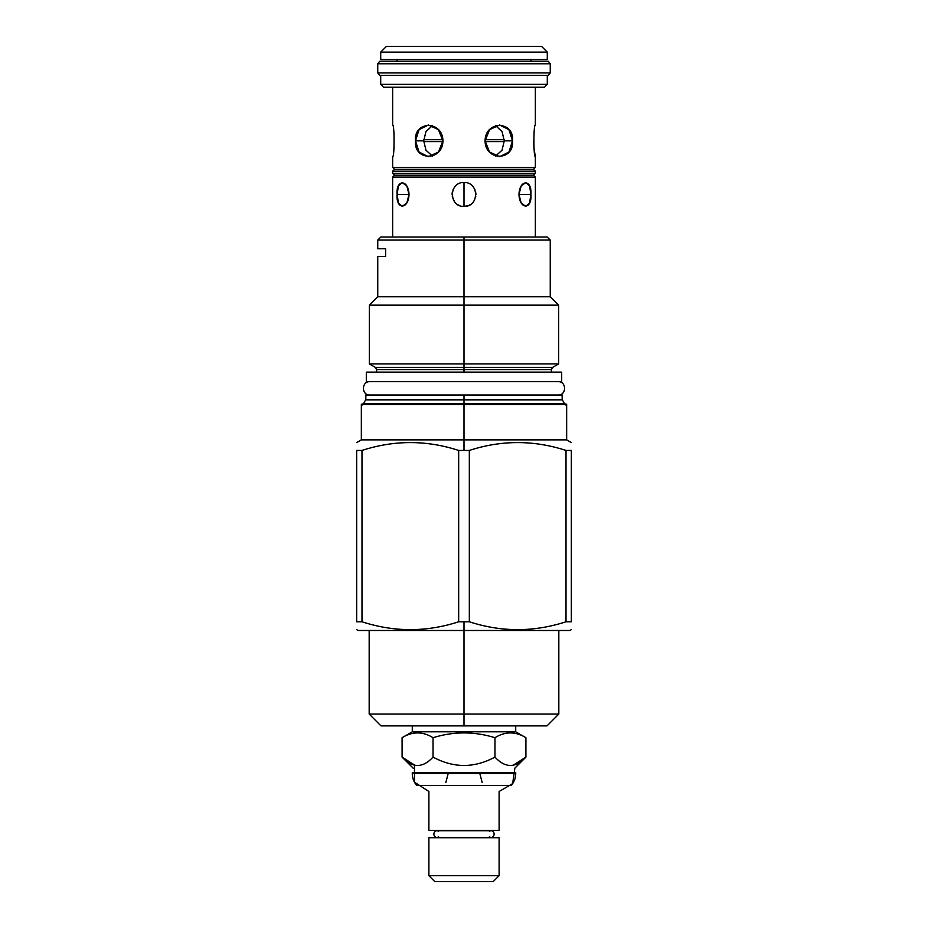 <?xml version="1.0" encoding="UTF-8"?>
<svg xmlns="http://www.w3.org/2000/svg" width="928" height="928" viewBox="0 0 928 928"><rect width="100%" height="100%" fill="white"/><g stroke="black" fill="none" stroke-linecap="round" stroke-linejoin="round"><path stroke-width="1.39" d="M392.637 125.013C394.562 124.05 394.562 157.656 392.637 156.693L392.637 167.376L535.363 167.376L518.195 167.376L535.363 167.376L535.363 156.693C533.438 157.656 533.438 124.05 535.363 125.013C533.438 124.05 533.438 157.656 535.363 156.693L535.363 167.376L533.461 169.29L535.363 167.376L392.637 167.376L392.637 156.693L392.637 167.376L394.539 169.29L533.461 169.29L535.363 171.193L533.461 169.29L535.363 167.376L535.363 156.693L535.363 167.376L533.461 169.29L535.363 171.193L533.461 169.29L394.539 169.29L409.805 169.29L394.539 169.29L392.637 167.376L409.805 167.376L392.637 167.376L394.539 169.29L392.637 171.193L394.539 169.29L392.637 171.193L535.363 171.193L518.195 171.193L535.363 171.193L535.363 173.292L518.195 173.292L535.363 173.292L533.461 175.195L535.363 173.292L392.637 173.292L535.363 173.292L535.363 171.193L535.363 173.292L533.461 175.195L535.363 177.109L533.461 175.195L535.363 177.109L533.461 175.195L535.363 173.292L535.363 171.193L392.637 171.193L394.539 169.29L392.637 167.376L392.637 156.693C394.562 157.656 394.562 124.05 392.637 125.013L392.637 87.232L392.637 125.013M533.588 140.279L533.983 148.26L533.588 140.279M533.983 148.341L535.363 156.693L533.983 148.341M512.511 140.859L508.938 129.653L499.682 125.013L489.543 129.653L485.077 140.859L489.543 152.053L499.682 156.693L508.938 152.053L512.511 140.859L504.275 140.859L502.025 131.486L495.61 125.698L502.025 131.486L504.275 140.859L502.025 150.232L495.61 156.008L502.025 150.232L504.275 140.859L512.511 140.859C514.321 120.42 485.205 120.42 485.077 140.859C485.205 161.286 514.321 161.286 512.511 140.859M442.923 140.859L438.457 129.653L428.318 125.013L419.062 129.653L415.489 140.859L423.725 140.859L425.975 131.486L432.39 125.698L425.975 131.486L423.725 140.859L425.975 150.232L432.39 156.008L425.975 150.232L423.725 140.859L415.489 140.859L419.062 152.053L428.318 156.693L438.457 152.053L442.923 140.859C442.795 120.42 413.679 120.42 415.489 140.859C413.679 161.286 442.795 161.286 442.923 140.859M397.103 194.474L398.414 202.907L402.195 206.399L406.847 202.907L409.028 194.474L397.103 194.474C395.792 209.856 408.448 209.856 409.028 194.474L397.103 194.474L398.414 186.041L402.195 182.549L406.847 186.041L409.028 194.474L397.103 194.474L409.028 194.474C408.448 179.092 395.792 179.092 397.103 194.474M518.972 194.474L530.897 194.474L529.586 186.041L525.805 182.549L521.153 186.041L518.972 194.474L530.897 194.474C532.208 179.092 519.552 179.092 518.972 194.474L530.897 194.474L529.586 202.907L525.805 206.399L521.153 202.907L518.972 194.474L530.897 194.474C532.208 209.856 519.552 209.856 518.972 194.474M464 206.399L467.758 205.796L464 206.399C448.618 207.13 448.618 181.818 464 182.549C479.382 181.818 479.382 207.13 464 206.399C448.618 207.13 448.618 181.818 464 182.549C479.382 181.818 479.382 207.13 464 206.399L462.214 206.26L464 206.399L464 182.549L464 206.399M468.826 205.378L469.997 204.786L468.826 205.378M471.25 203.94L471.865 203.441L471.25 203.94M472.549 186.157L473.466 187.212L472.549 186.157M474.324 188.5L475.008 189.904L474.324 188.5M475.809 192.827L475.925 194.428M475.82 196.017L475.484 197.699L475.82 196.017M456.135 203.441L456.75 203.94L456.135 203.441M458.014 204.786L459.186 205.378L458.014 204.786M454.384 201.538L452.168 195.994L454.384 201.538M452.075 194.335L452.168 192.978L452.075 194.335M452.191 192.838L452.47 191.412L452.191 192.838M452.992 189.904L453.676 188.5L452.992 189.904M454.546 187.201L455.474 186.134L454.546 187.201M462.457 182.642L464 182.549L462.457 182.642M475.832 192.966L475.925 194.335M518.195 169.29L533.461 169.29L518.195 169.29M409.805 171.193L392.637 171.193L392.637 173.292L394.539 175.195L533.461 175.195L394.539 175.195L409.805 175.195L394.539 175.195L392.637 173.292L409.805 173.292L392.637 173.292L392.637 171.193L392.637 173.292L394.539 175.195L392.637 177.109L394.539 175.195L392.637 177.109L535.363 177.109L518.195 177.109L535.363 177.109L535.363 237.023L535.363 177.109L535.363 237.023L535.363 177.109L392.637 177.109L394.539 175.195L392.637 173.292L392.637 171.193L409.805 171.193M518.195 175.195L533.461 175.195L518.195 175.195M409.805 177.109L392.637 177.109L392.637 237.023L392.637 177.109L392.637 237.023L392.637 177.109L409.805 177.109M537.857 237.023L464 237.023L464 240.074L377.754 240.074L377.754 248.762L385.607 248.762L385.607 256.58L377.754 256.58L377.754 296.751L464 296.751L464 240.074L377.754 240.074L380.805 237.023L464 237.023L464 240.074L550.246 240.074L464 240.074L464 296.751L550.246 296.751L464 296.751L464 305.15L464 296.751L377.754 296.751L369.356 305.15L558.644 305.15L464 305.15L464 363.927L464 305.15L369.356 305.15L369.356 363.927L558.644 363.927L464 363.927L464 367.395L464 363.927L369.356 363.927L375.364 367.395L376.606 369.553L376.606 372.128M513.532 765.032L525.909 757.097L525.909 737.702L515.713 731.809L525.909 737.702L515.713 731.809L515.713 725.893L542.358 725.893L464 725.893L464 621.783L469.324 621.783L464 621.783L464 630.483L558.83 630.483L558.83 714.061L464 714.061L464 630.483L369.17 630.483L369.17 714.061L380.99 725.893L464 725.893L464 714.061L369.17 714.061L558.83 714.061L547.01 725.893L464 725.893M398.356 395.015L464 395.015L365.829 395.015L365.829 399.434L562.171 399.434L564.375 403.506L464 403.506L565.21 403.993L368.08 403.993L566.66 404.562L464 404.562L464 439.86L464 404.562L361.34 404.562L464 404.562L464 399.91L365.702 399.91L562.298 399.91L464 399.91L464 403.506L363.625 403.506L365.829 399.434L464 399.434L464 395.015L562.171 395.015L562.171 399.434L464 399.434L464 395.015L529.644 395.015M464 237.023L547.195 237.023L550.246 240.074L550.246 296.751L558.644 305.15L558.644 363.927L552.636 367.395L551.394 369.553L376.606 369.553L464 369.553L464 372.128L464 367.395L375.364 367.395L464 367.395L464 369.553L551.394 369.553L551.394 372.128M552.636 367.395L464 367.395L552.636 367.395M571.335 621.783C571.335 632.246 571.335 632.246 571.335 621.783L566.01 621.783C533.774 632.246 501.549 632.246 469.324 621.783C501.549 632.246 533.774 632.246 566.01 621.783L566.01 450.44C533.774 439.976 501.549 439.976 469.324 450.44L464 450.44L464 439.86L566.66 439.86L464 439.86L464 450.44L458.676 450.44C426.451 439.976 394.226 439.976 361.99 450.44L361.99 621.783C394.226 632.246 426.451 632.246 458.676 621.783L464 621.783L458.676 621.783C426.451 632.246 394.226 632.246 361.99 621.783L356.665 621.783C356.665 632.246 356.665 632.246 356.665 621.783L361.99 621.783L361.99 450.44L356.665 450.44C356.665 439.976 356.665 439.976 356.665 450.44L356.665 621.783L356.665 450.44L361.99 450.44C394.226 439.976 426.451 439.976 458.676 450.44L458.676 621.783L458.676 450.44L469.324 450.44L469.324 621.783L469.324 450.44C501.549 439.976 533.774 439.976 566.01 450.44L566.01 621.783L571.335 621.783L571.335 450.44L566.01 450.44L571.335 450.44C571.335 439.976 571.335 439.976 571.335 450.44L571.335 621.783M571.335 629.66L569.908 630.483L358.092 630.483L356.665 629.66M361.34 404.562L361.34 439.86L464 439.86L361.34 439.86L356.665 442.563M385.607 256.58C375.202 256.58 375.202 256.58 385.607 256.58L385.607 248.762C375.202 248.762 375.202 248.762 385.607 248.762M464 403.506L362.79 403.993L464 403.506M380.712 59.566L547.288 59.566L547.288 52.119L541.569 46.4L547.288 52.119L541.569 46.4L547.288 52.119L547.288 59.566L547.288 52.119L380.712 52.119L380.712 59.566L380.712 52.119L380.712 59.566L547.288 59.566L547.288 52.119L380.712 52.119L386.431 46.4L380.712 52.119M541.569 46.4L386.431 46.4L541.569 46.4M380.712 84.367L547.288 84.367L544.434 87.232L547.288 84.367L544.434 87.232L383.566 87.232L380.712 84.367L380.712 75.4L380.712 84.367L383.566 87.232L380.712 84.367L383.566 87.232L544.434 87.232L547.288 84.367L380.712 84.367L380.712 75.4M397.114 59.566L397.114 61.283L397.114 59.566M530.886 59.566L530.886 61.283L530.886 59.566M434.803 881.6L493.197 881.6L499.113 875.684L481.632 875.684L499.113 875.684L499.113 837.717L499.113 875.684L499.113 837.717L499.113 875.684L493.197 881.6L499.113 875.684L493.197 881.6L434.803 881.6L428.887 875.684L499.113 875.684L428.887 875.684L428.887 837.717L428.887 875.684L428.887 837.717L428.887 875.684L434.803 881.6M446.368 875.684L428.887 875.684L446.368 875.684M435.186 837.717L499.113 837.717L428.887 837.717L435.186 837.717L435.186 836.754L435.186 837.717M435.186 830.467L499.113 830.467L499.113 791.48L499.113 830.467L499.113 791.48L499.113 830.467L428.887 830.467L428.887 791.48L428.887 830.467L428.887 791.48L428.887 830.467L435.186 830.467L435.186 831.418L435.186 830.467M492.814 836.87L492.814 837.717L492.814 836.87M492.814 830.467L492.814 831.418L492.814 830.467M511.258 785.424L416.742 785.424A17.934 17.934 0 0 1 412.287 773.604L412.287 772.456L412.287 773.604L412.287 772.456L515.713 772.456L412.287 772.456L412.287 773.604L515.713 773.604L515.713 772.456L515.713 773.604L412.287 773.604A17.934 17.934 0 0 0 416.742 785.424L511.258 785.424A17.934 17.934 0 0 0 515.713 773.604L515.713 772.456L515.713 773.604A17.934 17.934 0 0 1 511.258 785.424M525.909 757.109L525.909 737.702C515.597 731.334 505.273 731.334 494.96 737.702C474.324 731.334 453.676 731.334 433.04 737.702C422.727 731.334 412.403 731.334 402.091 737.702L402.091 757.097L414.468 765.032L414.48 782.188L428.887 791.48L414.48 782.188L414.468 765.032M515.713 725.893L515.713 731.809L515.713 725.893L515.713 731.809L412.287 731.809L412.287 725.893L412.287 731.809L402.091 737.702L412.287 731.809L402.091 737.702L402.091 757.097C412.403 768.233 422.727 768.233 433.04 757.097C453.676 768.233 474.324 768.233 494.96 757.097C505.273 768.233 515.597 768.233 525.909 757.097L514.866 768.152L525.909 757.097C515.597 768.233 505.273 768.233 494.96 757.097L494.96 737.702L494.96 757.097C474.324 768.233 453.676 768.233 433.04 757.097L433.04 737.702C422.727 731.334 412.403 731.334 402.091 737.702L412.287 731.809L515.713 731.809L525.909 737.702C515.597 731.334 505.273 731.334 494.96 737.702C474.324 731.334 453.676 731.334 433.04 737.702L433.04 757.097C422.727 768.233 412.403 768.233 402.091 757.097L402.091 757.109M413.343 768.349L402.091 757.097L413.343 768.349M423.76 139.687L442.876 139.687L423.76 139.687M485.124 139.687L504.24 139.687L485.124 139.687M423.736 141.59L442.911 141.59L423.736 141.59M485.089 141.59L504.264 141.59L485.089 141.59M436.821 830.746A3.341 2.946 90 0 0 436.821 837.427L491.179 837.427A3.341 2.946 -90 0 0 491.179 830.746L436.821 830.746M489.416 836.754A3.341 2.946 -90 0 0 493.36 831.836A3.341 2.946 -90 0 0 489.416 831.418M438.584 831.418A3.341 2.946 90 0 0 434.64 836.337A3.341 2.946 90 0 0 438.584 836.754M379.656 61.283L548.344 61.283L550.246 63.765L550.246 72.918L548.344 75.4L379.656 75.4L548.344 75.4L550.246 72.918L377.754 72.918L550.246 72.918L550.246 63.765L548.344 61.283L550.246 63.765L377.754 63.765L550.246 63.765L548.344 61.283L379.656 61.283L377.754 63.765L377.754 72.918L379.656 75.4L377.754 72.918L377.754 63.765L379.656 61.283M369.924 381.663C361.317 381.246 361.317 395.432 369.924 395.015C361.317 395.432 361.317 381.246 369.924 381.663M558.076 381.663C566.683 381.246 566.683 395.432 558.076 395.015C566.683 395.432 566.683 381.246 558.076 381.663M366.305 381.663L561.695 381.663L366.305 381.663L366.305 372.128L561.695 372.128L561.695 381.663L561.695 372.128L366.305 372.128L366.305 381.663M535.363 87.232L535.363 125.013L535.363 87.232M394.017 148.306L394.029 133.516M547.288 84.367L547.288 75.4L547.288 84.367M566.66 404.562L566.66 439.86L571.335 442.563M565.686 404.968L566.092 403.993L361.908 403.993L361.908 405.13M362.314 404.968L361.908 403.993L398.356 403.993M566.092 405.13L566.092 403.993L529.644 403.993M566.092 403.993L361.908 403.993M525.909 757.097L514.657 768.349L525.909 757.097M412.287 731.809L412.287 725.893L412.287 731.809M499.113 791.48L512.639 783.638L514.866 768.152L512.639 783.638L499.113 791.48M482.131 782.374L479.834 773.604M448.166 773.604L445.869 782.374"/></g></svg>
